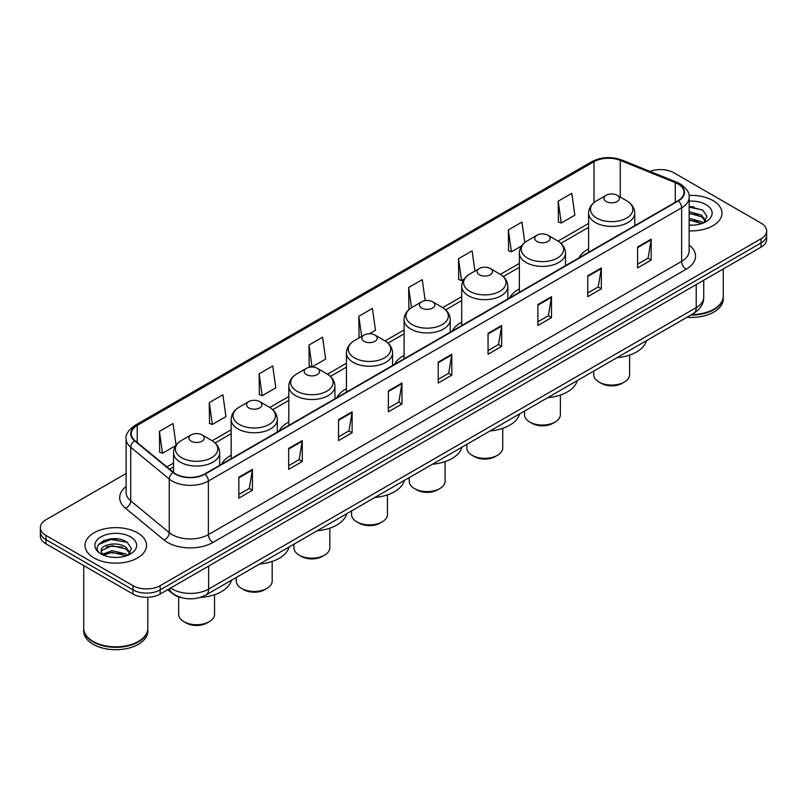 <?xml version="1.0" encoding="UTF-8"?>
<svg xmlns="http://www.w3.org/2000/svg" width="807" height="807" viewBox="0 0 807 807"><rect width="100%" height="100%" fill="white"/><g stroke="black" fill="none" stroke-linecap="round" stroke-linejoin="round"><path stroke-width="1.21" d="M231.165 455.239A33.965 19.61 0 0 0 221.612 464.186M288.805 421.96A33.965 19.61 0 0 0 279.242 430.918M346.445 388.681A33.965 19.61 0 0 0 336.882 397.639M404.085 355.413A33.965 19.61 0 0 0 394.522 364.361M461.725 322.134A33.965 19.61 0 0 0 452.162 331.082M519.355 288.856A33.965 19.61 0 0 0 509.802 297.803M588.596 248.879A33.965 19.61 0 0 0 579.033 257.826M181.696 597.674A19.227 11.096 180 0 1 172.527 593.609L167.745 589.675M118.326 539.036A25.632 14.798 0 0 0 103.326 540.821M693.798 206.794A25.632 14.798 0 0 0 689.138 206.763M126.104 473.497L45.979 519.758A19.227 11.096 0 0 0 40.35 527.607L40.35 535.979A19.227 11.096 0 0 0 45.979 543.827L132.984 594.053A19.227 11.096 0 0 0 160.169 594.053L761.021 247.154A19.227 11.096 0 0 0 766.65 239.306L766.65 235.119A19.227 11.096 0 0 1 761.021 242.968A19.227 11.096 0 0 0 766.65 235.119L766.65 230.933A19.227 11.096 0 0 0 761.021 223.085L674.016 172.859A19.227 11.096 0 0 0 649.948 171.397M40.35 527.607A19.227 11.096 0 0 0 45.979 535.455L132.984 585.68A19.227 11.096 0 0 0 160.169 585.68L160.169 589.867L761.021 242.968L160.169 589.867A19.227 11.096 0 0 1 132.984 589.867A19.227 11.096 0 0 0 160.169 589.867L160.169 594.053M45.979 535.455L45.979 539.641L132.984 589.867L45.979 539.641A19.227 11.096 0 0 1 40.35 531.793A19.227 11.096 0 0 0 45.979 539.641L45.979 543.827M712.985 200.59A30.757 17.754 0 0 0 688.996 195.435A30.757 17.754 0 0 1 712.985 200.59A30.757 17.754 0 0 1 721.993 213.149A30.757 17.754 0 0 0 712.985 200.59M137.513 532.832A30.757 17.754 0 0 0 103.992 528.989A30.757 17.754 0 0 0 85.007 545.391A30.757 17.754 0 0 0 94.016 557.95A30.757 17.754 0 0 0 127.536 561.803A30.757 17.754 0 0 0 146.521 545.391A30.757 17.754 0 0 0 137.513 532.832A30.757 17.754 0 0 0 103.992 528.989A30.757 17.754 0 0 0 85.007 545.391A30.757 17.754 0 0 0 94.016 557.95A30.757 17.754 0 0 0 127.536 561.803A30.757 17.754 0 0 0 146.521 545.391A30.757 17.754 0 0 0 137.513 532.832M678.001 183.946A20.508 11.843 180 0 1 684.013 192.318A20.508 11.843 180 0 1 678.001 200.691L204.756 473.921A20.508 11.843 180 0 1 173.455 472.337L134.94 440.582A20.508 11.843 180 0 1 131.238 433.793A20.508 11.843 180 0 1 137.24 425.42L593.992 161.713A20.508 11.843 180 0 1 620.26 160.381L675.267 182.624A20.508 11.843 180 0 1 678.001 183.946M678.364 183.744A21.022 12.135 0 0 0 675.56 182.382L620.553 160.139A21.022 12.135 0 0 0 593.639 161.501L136.877 425.208A21.022 12.135 0 0 0 134.527 440.753L173.041 472.509A21.022 12.135 0 0 0 205.119 474.133L678.364 200.903A21.022 12.135 0 0 0 678.364 183.744M238.832 477.219L238.832 498.151L252.43 490.293L252.43 469.371L238.832 477.219M238.832 494.429L249.302 488.386L252.369 470.067A5.124 2.956 -120 0 0 252.43 469.371M249.212 488.437L252.43 490.293M288.674 448.44L288.674 469.371L302.272 461.523L302.272 440.592L288.674 448.44M288.674 465.659L299.145 459.607L302.211 441.288A5.124 2.956 -120 0 0 302.272 440.592M299.054 459.667L302.272 461.523M338.516 419.66L338.516 440.592L352.114 432.744L352.114 411.812L338.516 419.66M338.516 436.88L348.987 430.837L352.064 412.508A5.124 2.956 -120 0 0 352.114 411.812M348.896 430.888L352.114 432.744M388.369 390.881L388.369 411.812L401.957 403.964L401.957 383.032L388.369 390.881M388.369 408.1L398.84 402.057L401.906 383.728A5.124 2.956 -120 0 0 401.957 383.032M398.739 402.108L401.957 403.964M637.591 247.003L637.591 267.924L651.178 260.076L651.178 239.154L637.591 247.003M637.591 264.212L648.061 258.169L651.128 239.84A5.124 2.956 -120 0 0 651.178 239.154M647.96 258.22L651.178 260.076M587.738 275.772L587.738 296.704L601.336 288.856L601.336 267.924L587.738 275.772M587.738 292.991L598.209 286.949L601.286 268.62A5.124 2.956 -120 0 0 601.336 267.924M598.118 286.999L601.336 288.856M537.896 304.552L537.896 325.483L551.494 317.635L551.494 296.704L537.896 304.552M537.896 321.771L548.367 315.729L551.433 297.4A5.124 2.956 -120 0 0 551.494 296.704M548.276 315.779L551.494 317.635M488.053 333.331L488.053 354.263L501.651 346.415L501.651 325.483L488.053 333.331M488.053 350.551L498.524 344.498L501.591 326.179A5.124 2.956 -120 0 0 501.651 325.483M498.433 344.559L501.651 346.415M438.211 362.111L438.211 383.032L451.799 375.184L451.799 354.263L438.211 362.111M438.211 379.32L448.682 373.278L451.749 354.959A5.124 2.956 -120 0 0 451.799 354.263M448.591 373.328L451.799 375.184M689.138 230.863A30.757 17.754 0 0 0 721.993 213.149A30.757 17.754 0 0 1 689.138 230.863M160.169 585.68L761.021 238.781A19.227 11.096 0 0 0 766.65 230.933M259.138 373.833L262.204 395.692L275.792 387.844L272.726 365.975L259.138 373.833L259.35 394.633M209.285 402.602L212.362 424.472L225.95 416.624L222.883 394.754L209.285 402.602L209.507 423.413M176.077 445.222L173.041 423.534L159.443 431.382L159.665 452.182M425.198 300.628L422.263 279.646L408.665 287.494L408.887 308.294M474.94 271.051L472.105 250.866L458.507 258.714L458.729 279.525M524.812 242.534L521.947 222.096L508.349 229.945L508.571 250.745M558.202 201.165L561.269 223.035L574.856 215.187L571.79 193.317L558.202 201.165L558.414 221.965M308.98 345.053L312.047 366.923L325.645 359.075L322.568 337.205L308.98 345.053L309.192 365.853M369.485 333.755L375.487 330.295L372.41 308.425L358.822 316.273L359.044 337.074M359.972 337.427L358.822 336.993M358.822 316.273L361.657 336.458M410.017 308.718L408.665 308.213M408.665 287.494L411.499 307.689M458.507 258.714L461.574 280.584L464.035 279.161M461.574 280.584L458.507 279.444M508.349 229.945L511.426 251.804L521.675 245.893M511.426 251.804L508.349 250.664M561.269 223.035L558.202 221.885M312.047 366.923L308.98 365.773M262.204 395.692L259.138 394.552M212.362 424.472L209.285 423.322M159.443 431.382L162.51 453.252L175.845 445.555M162.51 453.252L159.443 452.102M691.629 314.579A32.038 18.5 0 0 0 713.892 309.162A32.038 18.5 0 0 0 723.274 296.078L723.274 268.943M691.498 314.649A31.725 18.309 0 0 0 713.67 309.293A31.725 18.309 0 0 0 713.781 309.222M690.721 315.093A32.038 18.5 0 0 0 723.274 296.603A32.038 18.5 0 0 0 723.274 296.34M686.928 317.282A32.038 18.5 0 0 0 723.274 298.953L723.274 296.603M689.138 224.982L692.618 225.183M689.138 218.334L701.485 221.683L703.179 223.045M689.138 219.998L701.787 223.559M689.138 211.686L701.485 215.045L705.641 220.795M689.138 213.351L701.485 216.7L705.318 221.219M689.138 225.153A20.891 12.065 0 0 0 706.014 221.673A20.891 12.065 0 0 0 706.014 204.615A20.891 12.065 0 0 0 689.138 201.145M703.674 222.843L706.942 216.417L702.806 210.173L689.138 206.441M689.138 207.086L702.524 209.981M689.138 213.724L697.894 214.874M689.138 220.372L697.894 221.511M593.72 371.099L593.72 374.72A17.946 10.36 0 0 0 598.976 382.044L601.245 383.355A14.738 8.514 0 0 0 622.086 383.355L624.356 382.044A17.946 10.36 0 0 0 629.611 374.72L629.611 355.08M601.245 383.355L598.976 382.044A17.946 10.36 0 0 0 624.356 382.044M606.228 201.528A7.687 4.439 0 0 0 617.103 201.528A7.687 4.439 0 0 0 617.103 195.254L626.656 200.761A21.194 12.236 0 0 1 626.656 218.072A21.194 12.236 0 0 1 596.686 218.072A21.194 12.236 0 0 1 596.686 200.761C591.46 203.858 588.767 207.984 588.596 213.119A23.07 13.316 0 0 0 595.354 222.53A23.07 13.316 0 0 0 620.492 225.415A23.07 13.316 0 0 0 634.736 213.119C634.564 207.984 631.871 203.858 626.656 200.761L617.103 195.254A7.687 4.439 0 0 0 606.228 195.254A7.687 4.439 0 0 0 606.228 201.528M616.952 357.693A35.246 20.346 0 0 0 646.518 340.625M524.489 411.076L524.489 414.697A17.946 10.36 0 0 0 529.745 422.021L532.005 423.322A14.738 8.514 0 0 0 552.856 423.322L555.115 422.021A17.946 10.36 0 0 0 560.371 414.697L560.371 395.057M532.005 423.322L529.745 422.021A17.946 10.36 0 0 0 555.115 422.021M536.988 241.505A7.687 4.439 0 0 0 547.862 241.505A7.687 4.439 0 0 0 547.862 235.22L557.415 240.738A21.194 12.236 0 0 1 557.415 258.038A21.194 12.236 0 0 1 527.445 258.038A21.194 12.236 0 0 1 527.445 240.738C522.23 243.835 519.526 247.951 519.355 253.085A23.07 13.316 0 0 0 526.114 262.507A23.07 13.316 0 0 0 551.262 265.392A23.07 13.316 0 0 0 565.495 253.085C565.334 247.951 562.63 243.835 557.415 240.738L547.862 235.22A7.687 4.439 0 0 0 536.988 235.22A7.687 4.439 0 0 0 536.988 241.505M547.711 397.659A35.246 20.346 0 0 0 577.277 380.591M466.85 444.354L466.85 447.966A17.946 10.36 0 0 0 472.105 455.299L474.365 456.601A14.738 8.514 0 0 0 495.216 456.601L497.475 455.299A17.946 10.36 0 0 0 502.731 447.966L502.731 428.335M474.365 456.601L472.105 455.299A17.946 10.36 0 0 0 497.475 455.299M479.358 274.784A7.687 4.439 0 0 0 490.232 274.784A7.687 4.439 0 0 0 490.232 268.499L499.775 274.017A21.194 12.236 0 0 1 499.775 291.317A21.194 12.236 0 0 1 469.805 291.317A21.194 12.236 0 0 1 469.805 274.017C464.59 277.114 461.897 281.229 461.725 286.364A23.07 13.316 0 0 0 468.484 295.786A23.07 13.316 0 0 0 493.622 298.671A23.07 13.316 0 0 0 507.865 286.364C507.694 281.229 505 277.114 499.775 274.017L490.232 268.499A7.687 4.439 0 0 0 479.358 268.499A7.687 4.439 0 0 0 479.358 274.784M490.081 430.938A35.246 20.346 0 0 0 519.637 413.87M409.21 477.623L409.21 481.244A17.946 10.36 0 0 0 414.465 488.568L416.735 489.879A14.738 8.514 0 0 0 437.576 489.879L439.845 488.568A17.946 10.36 0 0 0 445.101 481.244L445.101 461.614M416.735 489.879L414.465 488.568A17.946 10.36 0 0 0 439.845 488.568M421.718 308.062A7.687 4.439 0 0 0 432.592 308.062A7.687 4.439 0 0 0 432.592 301.778L442.135 307.296A21.194 12.236 0 0 1 442.135 324.596A21.194 12.236 0 0 1 412.165 324.596A21.194 12.236 0 0 1 412.165 307.296C406.95 310.392 404.257 314.508 404.085 319.643A23.07 13.316 0 0 0 410.844 329.064A23.07 13.316 0 0 0 435.982 331.949A23.07 13.316 0 0 0 450.225 319.643C450.054 314.508 447.36 310.392 442.135 307.296L432.592 301.778A7.687 4.439 0 0 0 421.718 301.778A7.687 4.439 0 0 0 421.718 308.062M432.441 464.217A35.246 20.346 0 0 0 461.997 447.149M351.57 510.902L351.57 514.523A17.946 10.36 0 0 0 356.825 521.847L359.095 523.158A14.738 8.514 0 0 0 379.936 523.158L382.205 521.847A17.946 10.36 0 0 0 387.461 514.523L387.461 494.893M359.095 523.158L356.825 521.847A17.946 10.36 0 0 0 382.205 521.847M364.078 341.331A7.687 4.439 0 0 0 374.952 341.331A7.687 4.439 0 0 0 374.952 335.056L384.505 340.564A21.194 12.236 0 0 1 384.505 357.874A21.194 12.236 0 0 1 354.525 357.874A21.194 12.236 0 0 1 354.525 340.564C349.31 343.671 346.617 347.787 346.445 352.921A23.07 13.316 0 0 0 353.204 362.343A23.07 13.316 0 0 0 378.342 365.228A23.07 13.316 0 0 0 392.585 352.921C392.414 347.787 389.72 343.671 384.505 340.564L374.952 335.056A7.687 4.439 0 0 0 364.078 335.056A7.687 4.439 0 0 0 364.078 341.331M374.801 497.495A35.246 20.346 0 0 0 404.357 480.427M293.93 544.18L293.93 547.802A17.946 10.36 0 0 0 299.185 555.125L301.455 556.437A14.738 8.514 0 0 0 322.296 556.437L324.565 555.125A17.946 10.36 0 0 0 329.821 547.802L329.821 528.171M301.455 556.437L299.185 555.125A17.946 10.36 0 0 0 324.565 555.125M306.438 374.609A7.687 4.439 0 0 0 317.312 374.609A7.687 4.439 0 0 0 317.312 368.335L326.865 373.843A21.194 12.236 0 0 1 326.865 391.153A21.194 12.236 0 0 1 296.895 391.153A21.194 12.236 0 0 1 296.895 373.843C291.67 376.95 288.977 381.065 288.805 386.2A23.07 13.316 0 0 0 295.564 395.612A23.07 13.316 0 0 0 320.702 398.507A23.07 13.316 0 0 0 334.945 386.2C334.774 381.065 332.08 376.95 326.865 373.843L317.312 368.335A7.687 4.439 0 0 0 306.438 368.335A7.687 4.439 0 0 0 306.438 374.609M317.161 530.774A35.246 20.346 0 0 0 346.728 513.706M236.3 577.459L236.3 581.08A17.946 10.36 0 0 0 241.555 588.404L243.815 589.715A14.738 8.514 0 0 0 264.666 589.715L266.925 588.404A17.946 10.36 0 0 0 272.181 581.08L272.181 561.44M243.815 589.715L241.555 588.404A17.946 10.36 0 0 0 266.925 588.404M248.798 407.888A7.687 4.439 0 0 0 259.672 407.888A7.687 4.439 0 0 0 259.672 401.614L269.225 407.121A21.194 12.236 0 0 1 269.225 424.421A21.194 12.236 0 0 1 239.255 424.421A21.194 12.236 0 0 1 239.255 407.121C234.03 410.218 231.337 414.344 231.165 419.479A23.07 13.316 0 0 0 237.924 428.89A23.07 13.316 0 0 0 263.072 431.775A23.07 13.316 0 0 0 277.305 419.479C277.134 414.344 274.441 410.218 269.225 407.121L259.672 401.614A7.687 4.439 0 0 0 248.798 401.614A7.687 4.439 0 0 0 248.798 407.888M259.521 564.053A35.246 20.346 0 0 0 289.088 546.985M178.66 596.857L178.66 614.359A17.946 10.36 0 0 0 183.915 621.683L186.175 622.994A14.738 8.514 0 0 0 186.175 622.994A14.738 8.514 0 0 0 207.026 622.984L209.285 621.683A17.946 10.36 0 0 0 214.541 614.359L214.541 594.719M186.175 622.984L183.915 621.683A17.946 10.36 0 0 0 209.285 621.683M191.168 441.167A7.687 4.439 0 0 0 202.043 441.167A7.687 4.439 0 0 0 202.043 434.892L211.585 440.4A21.194 12.236 0 0 1 211.585 457.7A21.194 12.236 0 0 1 181.615 457.7A21.194 12.236 0 0 1 181.615 440.4C176.4 443.497 173.707 447.613 173.535 452.747A23.07 13.316 0 0 0 180.284 462.169A23.07 13.316 0 0 0 205.432 465.054A23.07 13.316 0 0 0 219.675 452.747C219.504 447.613 216.811 443.497 211.585 440.4L202.043 434.892A7.687 4.439 0 0 0 191.168 434.892A7.687 4.439 0 0 0 191.168 441.167M200.146 597.452A35.246 20.346 0 0 0 231.448 580.253M138.31 641.474A31.725 18.309 0 0 1 138.189 641.535A31.725 18.309 0 0 1 93.33 641.535L93.108 641.404A32.038 18.5 0 0 0 138.421 641.404A32.038 18.5 0 0 0 147.802 628.33L147.802 597.281M83.726 628.582A32.038 18.5 0 0 0 83.726 628.845A32.038 18.5 0 0 0 93.108 641.928A32.038 18.5 0 0 0 128.02 645.943A32.038 18.5 0 0 0 147.802 628.845A32.038 18.5 0 0 0 147.802 628.582M83.726 628.845L83.726 631.205A32.038 18.5 0 0 0 93.108 644.289A32.038 18.5 0 0 0 128.02 648.293A32.038 18.5 0 0 0 147.802 631.205L147.802 628.845M112.264 557.284L117.146 557.425M102.681 554.217L112.012 550.656L126.003 553.935L127.698 555.297M103.538 555.115L112.012 552.321L126.316 555.801M102.832 554.873L101.329 551.363A14.486 8.363 0 0 0 103.669 555.236M130.169 553.037L126.003 547.287C117.308 540.801 99.422 544.806 101.329 551.363L101.279 550.717M101.369 551.564L101.773 550.485L112.012 545.673L126.003 548.952L129.836 553.471M128.192 555.085L131.47 548.659L127.324 542.425C112.667 531.884 86.611 545.774 101.662 554.288L102.408 554.742M130.542 536.867A20.891 12.065 0 0 0 100.986 536.867A20.891 12.065 0 0 0 100.986 553.925A20.891 12.065 0 0 0 130.542 553.925A20.891 12.065 0 0 0 130.542 536.867M83.726 565.616L83.726 628.33A32.038 18.5 0 0 0 93.108 641.404L93.33 641.535M98.605 544.513L110.872 539.479L127.042 542.233M106.272 546.964L110.872 546.127L122.422 547.116M106.272 553.612L110.872 552.775L122.422 553.763M170.68 587.98A25.632 14.798 0 0 0 172.405 589.08A25.632 14.798 0 0 0 208.65 589.08L696.219 307.588A25.632 14.798 0 0 0 703.734 297.127C703.916 303.482 700.526 308.93 693.566 313.459L205.997 594.951A12.821 7.404 60 0 0 208.65 589.08L208.65 566.06M696.219 284.568L696.219 307.588A12.821 7.404 60 0 1 693.566 313.459M169.641 588.585A12.821 8.574 129.5 0 0 171.881 592.752L167.987 589.544M761.021 247.154L761.021 238.781M132.984 594.053L132.984 585.68M689.138 245.056A32.038 18.5 180 0 1 686.162 269.235L212.917 542.465A6.406 3.702 60 0 1 208.377 534.617L681.633 261.387A25.632 14.798 0 0 0 689.138 250.927L689.138 197.342A25.632 14.798 180 0 1 681.633 207.813A6.406 3.702 -120 0 0 678.364 200.903M212.917 542.465A32.038 18.5 180 0 1 167.604 542.465A32.038 18.5 180 0 1 164.013 539.994L125.489 508.239A32.038 18.5 180 0 1 126.104 486.52M172.133 534.617A25.632 14.798 0 0 0 208.377 534.617L208.377 481.033A25.632 14.798 180 0 1 169.258 479.055L130.744 447.3A25.632 14.798 180 0 1 126.104 438.816L126.104 492.391A25.632 14.798 0 0 0 130.744 500.875L169.258 532.64A25.632 14.798 0 0 0 172.133 534.617M689.138 197.342C689.995 193.337 687.05 188.878 680.301 183.946L676.932 182.311A6.406 3.006 112 0 0 675.56 182.382M676.932 182.311L621.925 160.068C611.313 156.316 601.235 156.861 591.702 161.713A6.406 3.702 60 0 1 593.639 161.501M136.877 425.208A6.406 3.702 -120 0 0 134.94 425.41C128.293 430.192 125.347 434.66 126.104 438.816M134.527 440.753A6.406 4.287 129.5 0 0 130.744 447.3L130.744 500.875A6.406 4.287 -50.5 0 1 125.489 508.239M621.925 160.068A6.406 3.006 112 0 0 620.553 160.139M173.041 472.509A6.406 4.287 129.5 0 0 169.258 479.055L169.258 532.64A6.406 4.287 -50.5 0 1 164.013 539.994M205.119 474.133A6.406 3.702 60 0 1 208.377 481.033L681.633 207.813L681.633 261.387A6.406 3.702 60 0 0 686.162 269.235M137.24 425.42L137.24 442.478M675.267 182.624L675.267 202.275M620.26 160.381L620.26 197.069M635.583 225.183L634.736 224.84M593.992 161.713L593.992 202.607M588.596 223.428L558.01 241.091M519.355 263.405L500.37 274.37M461.725 296.683L442.73 307.649M404.085 329.962L385.09 340.927M346.445 363.231L327.45 374.196M288.805 396.509L269.82 407.474M231.165 429.788L212.18 440.753M173.535 463.067L166.878 466.91M438.211 362.767L451.749 354.959M488.053 333.997L501.591 326.179M537.896 305.217L551.433 297.4M587.738 276.438L601.286 268.62M637.591 247.658L651.128 239.84M388.369 391.546L401.906 383.728M338.516 420.326L352.064 412.508M288.674 449.106L302.211 441.288M238.832 477.875L252.369 470.067M205.997 594.951C195.687 600.136 185.368 600.136 175.058 594.951L171.881 592.752M703.734 297.127L703.734 280.231M591.702 161.713L134.94 425.41M588.596 227.332L560.926 243.3M519.355 267.309L503.296 276.579M461.725 300.587L445.656 309.858M404.085 333.856L388.016 343.136M346.445 367.135L330.376 376.415M288.805 400.413L272.736 409.694M231.165 433.692L215.106 442.972M173.535 466.971L169.662 469.2M634.736 225.678L634.736 213.119M588.596 252.309L588.596 213.119M606.228 195.254L596.686 200.761M565.495 265.644L565.495 253.085M519.355 292.285L519.355 253.085M536.988 235.22L527.445 240.738M507.865 298.923L507.865 286.364M461.725 325.564L461.725 286.364M479.358 268.499L469.805 274.017M450.225 332.202L450.225 319.643M404.085 358.843L404.085 319.643M421.718 301.778L412.165 307.296M392.585 365.48L392.585 352.921M346.445 392.121L346.445 352.921M364.078 335.056L354.525 340.564M334.945 398.759L334.945 386.2M288.805 425.39L288.805 386.2M306.438 368.335L296.895 373.843M277.305 432.038L277.305 419.479M231.165 458.669L231.165 419.479M248.798 401.614L239.255 407.121M219.675 465.306L219.675 452.747M173.535 472.398L173.535 452.747M191.168 434.892L181.615 440.4"/></g></svg>
